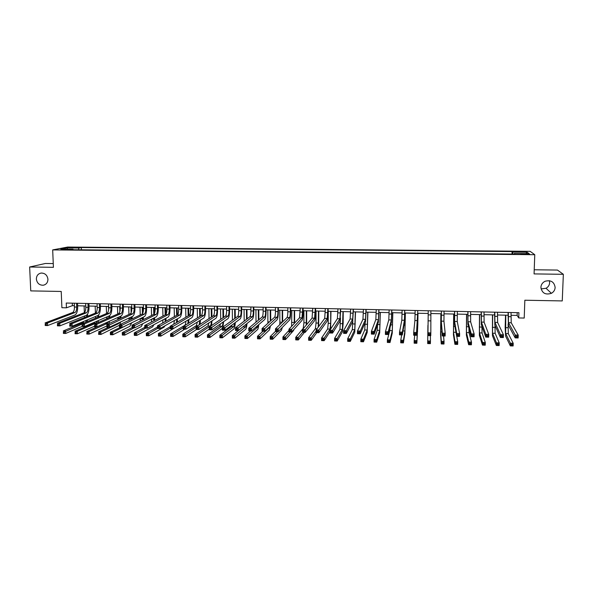 <?xml version="1.0" encoding="UTF-8"?>
<svg xmlns="http://www.w3.org/2000/svg" width="593" height="593" viewBox="0 0 593 593"><rect width="100%" height="100%" fill="white"/><g stroke="black" fill="none" stroke-linecap="round" stroke-linejoin="round"><path stroke-width="0.89" d="M47.929 279.251C47.825 282.594 46.239 284.588 43.185 285.24C39.294 285.233 37.018 283.172 36.366 279.066C36.477 275.678 38.085 273.677 41.206 273.054C45.053 273.121 47.299 275.189 47.929 279.251M549.377 280.697L549.637 282.72C549.452 285.159 548.258 287.012 546.049 288.28L541.053 288.917M555.144 287.516C554.952 290.066 553.699 292.001 551.394 293.32C545.419 295.144 541.92 293.135 540.905 287.286C541.12 284.544 542.521 282.535 545.108 281.252C550.919 279.8 554.27 281.89 555.144 287.516M61.027 249.786L65.415 249.386L61.027 249.786M53.251 263.574L45.439 263.477L29.65 266.998L30.747 290.889L61.227 291.459L61.894 307.708L66.431 307.811L72.39 305.677L74.392 305.721M530.142 251.336L67.676 247.044L52.681 249.912L534.767 254.701L530.142 251.336M534.767 254.701L534.071 273.907L563.35 274.307L557.457 270.067L534.219 269.771M563.35 274.307L562.253 300.925L524.842 300.221L524.219 318.056L518.742 317.937L518.919 312.704L66.246 303.038L66.431 307.811M526.05 253.804L520.758 254.1L526.792 254.382L529.675 254.056L526.05 253.804L526.028 254.375M512.789 254.041L512.678 252.114L512.078 251.58L81.323 247.548L81.404 249.794M512.678 252.114L527.147 252.247L528.993 253.648L514.242 253.5L514.161 254.056M73.28 249.72L73.028 249.208L70.619 249.69L514.872 254.063L514.242 253.5M73.028 249.208L60.797 249.09L66.979 247.896L79.017 248.007L81.323 247.548M29.65 266.998L53.414 267.324L52.681 249.912M510.944 315.283L517.126 315.417L518.742 317.937M77.653 305.788L85.755 305.966M88.994 306.04L97.178 306.218M100.395 306.292L108.652 306.47M111.855 306.537L120.186 306.722M123.366 306.789L131.772 306.974M134.937 307.048L143.424 307.233M146.567 307.3L155.129 307.485M158.249 307.552L166.892 307.745M169.991 307.811L178.708 308.004M181.792 308.071L190.59 308.264M193.652 308.33L202.532 308.523M205.571 308.59L214.533 308.79M217.549 308.857L226.593 309.049M229.595 309.116L238.72 309.316M241.692 309.383L250.898 309.583M253.856 309.65L263.144 309.85M266.079 309.917L275.456 310.124M278.362 310.183L287.827 310.391M290.711 310.458L300.258 310.665M303.119 310.725L312.756 310.94M315.595 310.999L325.32 311.214M328.137 311.273L337.943 311.488M340.738 311.555L350.641 311.77M353.406 311.829L363.398 312.051M366.14 312.111L376.221 312.326M378.934 312.385L389.112 312.615M391.803 312.674L402.069 312.896M404.737 312.956L415.1 313.178M417.739 313.237L428.19 313.467M430.822 313.527L441.311 313.756M444.001 313.816L454.505 314.045M457.247 314.105L467.766 314.334M470.56 314.394L481.101 314.624M483.955 314.69L494.503 314.92M497.416 314.987L507.979 315.217M517.222 312.667L517.126 315.417M72.294 303.164L72.39 305.677M512.078 251.58L511.996 254.034M79.017 248.007L78.424 249.772M525.932 253.619L527.147 252.247M66.979 247.896L67.632 249.156M508.32 312.481L508.498 322.703L515.258 335.052L518.223 335.127L518.126 337.951L515.161 337.869L508.416 325.312L508.068 312.474M511.033 312.533L511.225 322.77L518.223 335.127L517.459 336.224L516.266 336.194L516.229 337.321L517.415 337.358L517.459 336.224M516.229 337.321L515.161 337.869L515.258 335.052L516.266 336.194M517.415 337.358L518.126 337.951M505.777 315.165L505.666 333.562L510.41 343.206L513.212 343.288L513.123 345.956L510.321 345.875L505.592 336.075L505.154 327.203L505.54 315.165M508.127 323.948L508.305 333.629L513.212 343.288L512.478 344.333L511.359 344.303L511.322 345.371L512.441 345.4L512.478 344.333M511.322 345.371L510.321 345.875L510.41 343.206L511.359 344.303M512.441 345.4L513.123 345.956M494.799 312.192L494.91 322.384L500.499 334.674L503.442 334.748L503.353 337.558L500.41 337.484L494.836 324.986L494.584 312.185M497.497 312.244L497.623 322.451L503.442 334.748L502.664 335.838L501.478 335.808L501.448 336.935L502.627 336.965L502.664 335.838M501.448 336.935L500.41 337.484L500.499 334.674L501.478 335.808M502.627 336.965L503.353 337.558M481.346 311.903L481.397 322.073L485.823 334.296L488.751 334.37L488.669 337.172L485.741 337.098L481.331 324.66L481.175 311.896M484.029 311.962L484.096 322.132L488.751 334.37L487.95 335.46L486.779 335.43L486.742 336.55L487.92 336.579L487.95 335.46M486.742 336.55L485.741 337.098L485.823 334.296L486.779 335.43M487.92 336.579L488.669 337.172M467.966 311.614L467.959 321.754L471.235 333.918L474.148 333.992L474.074 336.787L471.161 336.713L467.892 324.341L467.84 311.614M470.634 311.673L470.642 321.821L474.148 333.992L473.325 335.075L472.161 335.045L472.132 336.164L473.296 336.201L473.325 335.075M472.132 336.164L471.161 336.713L471.235 333.918L472.161 335.045M473.296 336.201L474.074 336.787M492.672 314.883L492.524 333.229L496.437 342.828L499.224 342.902L499.143 345.563L496.356 345.482L492.449 335.734L492.472 314.876M494.977 325.298L495.148 333.296L499.224 342.902L498.476 343.947L497.357 343.918L497.327 344.985L498.446 345.015L498.476 343.947M497.327 344.985L496.356 345.482L496.437 342.828L497.357 343.918M498.446 345.015L499.143 345.563M479.633 314.594L479.448 332.895L482.546 342.443L485.319 342.517L485.237 345.178L482.472 345.096L479.381 335.393L479.478 314.594M481.909 326.298L482.057 332.962L485.319 342.517L484.548 343.562L483.443 343.532L483.414 344.592L484.518 344.629L484.548 343.562M483.414 344.592L482.472 345.096L482.546 342.443L483.443 343.532M484.518 344.629L485.237 345.178M466.661 314.312L466.439 332.562L468.729 342.065L471.487 342.139L471.413 344.785L468.655 344.711L466.372 335.06L466.543 314.305M468.907 328.174L469.033 332.629L471.487 342.139L470.701 343.177L469.597 343.147L469.567 344.207L470.672 344.244L470.701 343.177M469.567 344.207L468.655 344.711L468.729 342.065L469.597 343.147M470.672 344.244L471.413 344.785M454.653 311.332L454.586 321.443L456.729 333.54L459.627 333.622L459.553 336.409L456.662 336.335L454.527 324.023L454.572 311.332M457.314 311.392L457.255 321.51L459.627 333.622L458.782 334.697L457.626 334.667L457.596 335.786L458.76 335.816L458.782 334.697M457.596 335.786L456.662 336.335L456.729 333.54L457.626 334.667M458.76 335.816L459.553 336.409M453.756 314.031L453.497 332.228L454.987 341.687L457.729 341.761L457.663 344.407L454.92 344.325L453.437 334.719L453.675 314.023M456.78 336.335L457.729 341.761L456.929 342.798L455.832 342.769L455.802 343.829L456.906 343.858L456.929 342.798M455.802 343.829L454.92 344.325L454.987 341.687L455.832 342.769M456.906 343.858L457.663 344.407M441.414 311.051L441.288 321.132L442.304 333.17L445.187 333.244L445.121 336.031L442.245 335.949L441.236 323.704L441.37 311.051M444.053 311.103L443.942 321.198L445.187 333.244L444.327 334.326L443.179 334.296L443.149 335.408L444.305 335.438L444.327 334.326M443.149 335.408L442.245 335.949L442.304 333.17L443.179 334.296M444.305 335.438L445.121 336.031M440.918 313.749L440.621 331.902L441.318 341.316L444.046 341.39L443.987 344.022L441.259 343.947L440.562 334.385L440.881 313.749M443.557 335.986L444.046 341.39L443.23 342.42L442.141 342.391L442.119 343.443L443.208 343.473L443.23 342.42M442.119 343.443L441.259 343.947L441.318 341.316L442.141 342.391M443.208 343.473L443.987 344.022M428.242 310.769L427.968 332.799L430.829 332.873L430.77 335.653L427.916 335.571L428.242 310.769M430.874 310.821L430.829 332.873L429.955 333.948L428.806 333.918L428.783 335.03L429.932 335.06L429.955 333.948M428.783 335.03L427.916 335.571L427.968 332.799L428.806 333.918M429.932 335.06L430.77 335.653M427.916 325.327L427.723 340.945L430.436 341.019L430.385 343.644L427.672 343.569L427.916 325.327M430.392 335.638L430.436 341.019L429.606 342.042L428.524 342.013L428.502 343.065L429.584 343.095L429.606 342.042M428.502 343.065L427.672 343.569L427.723 340.945L428.524 342.013M429.584 343.095L430.385 343.644M415.144 310.487L414.9 320.516L413.706 332.436L416.553 332.51L416.508 335.275L417.783 310.547L416.553 332.51L415.663 333.577L414.522 333.548L414.507 334.66L415.641 334.689L415.663 333.577M415.641 334.689L416.508 335.275L413.662 335.201L413.706 332.436L414.522 333.548M413.662 335.201L414.507 334.66M417.791 325.083L417.998 313.245L416.857 343.265L417.791 325.083M414.7 335.23L414.203 340.575L416.901 340.649L416.056 341.672L414.974 341.642L414.959 342.687L416.041 342.717L416.056 341.672M416.041 342.717L416.857 343.265L414.159 343.191L414.203 340.575L414.974 341.642M414.159 343.191L414.959 342.687M402.113 310.213L401.809 320.213L399.534 332.073L402.358 332.139L402.321 334.904L404.389 322.822L404.774 310.265M404.715 310.265L404.426 320.272L402.358 332.139L401.454 333.207L400.319 333.177L400.305 334.282L401.439 334.311L401.454 333.207M401.439 334.311L402.321 334.904L399.489 334.83L399.534 332.073L400.319 333.177M399.489 334.83L400.305 334.282M401.691 334.882L400.757 340.204L403.44 340.278L403.403 342.887L404.878 333.459L405.382 312.971M405.315 312.963L404.915 330.99L403.44 340.278L402.58 341.301L401.505 341.271L401.491 342.317L402.565 342.346L402.58 341.301M402.565 342.346L403.403 342.887L400.72 342.813L400.757 340.204L401.505 341.271M400.72 342.813L401.491 342.317M389.149 309.931L388.793 319.909L385.435 331.709L388.245 331.776L388.215 334.526L391.358 322.51L391.84 309.991M391.736 309.991L391.387 319.968L388.245 331.776L387.325 332.843L386.199 332.814L386.184 333.911L387.311 333.941L387.325 332.843M387.311 333.941L388.215 334.526L385.398 334.452L385.435 331.709L386.199 332.814M385.398 334.452L386.184 333.911M389.979 327.773L389.764 330.605L387.385 339.833L390.053 339.908L390.016 342.517L392.255 333.125L392.825 312.696M392.722 312.689L392.284 330.664L390.053 339.908L389.178 340.931L388.111 340.901L388.096 341.946L389.164 341.976L389.178 340.931M389.164 341.976L390.016 342.517L387.348 342.443L387.385 339.833L388.111 340.901M387.348 342.443L388.096 341.946M376.251 309.657L375.836 319.605L371.418 331.346L374.213 331.42L374.19 334.163L378.393 322.207L378.964 309.716M378.823 309.709L378.423 319.664L374.213 331.42L373.271 332.48L372.152 332.451L372.145 333.548L373.264 333.577L373.271 332.48M373.264 333.577L374.19 334.163L371.388 334.089L371.418 331.346L372.152 332.451M371.388 334.089L372.145 333.548M377.563 324.564L377.215 330.286L374.079 339.47L376.733 339.544L376.711 342.146L379.69 332.799L380.328 312.422M380.195 312.415L379.72 330.345L376.733 339.544L375.843 340.56L374.783 340.53L374.769 341.575L375.836 341.605L375.843 340.56M375.836 341.605L376.711 342.146L374.057 342.072L374.079 339.47L374.783 340.53M374.057 342.072L374.769 341.575M363.42 309.383L362.953 319.301L357.483 330.983L360.262 331.057L360.24 333.792L365.503 321.895L366.163 309.442M365.977 309.435L365.525 319.36L360.262 331.057L359.306 332.117L358.187 332.087L358.179 333.177L359.299 333.207L359.306 332.117M359.299 333.207L360.24 333.792L357.46 333.718L357.483 330.983L358.187 332.087M357.46 333.718L358.179 333.177M365.147 322.688L364.725 329.967L360.848 339.107L363.494 339.181L363.472 341.776L367.193 332.473L367.905 312.148M367.727 312.14L367.215 330.027L363.494 339.181L362.59 340.197L361.53 340.167L361.522 341.205L362.575 341.234L362.59 340.197M362.575 341.234L363.472 341.776L360.826 341.701L360.848 339.107L361.53 340.167M360.826 341.701L361.522 341.205M350.656 309.109L350.129 319.004L343.621 330.627L346.386 330.701L346.371 333.429L352.672 321.591L353.421 309.168M353.206 309.168L352.694 319.064L346.386 330.701L345.415 331.754L344.303 331.724L344.296 332.814L345.408 332.843L345.415 331.754M345.408 332.843L346.371 333.429L343.606 333.355L343.621 330.627L344.303 331.724M343.606 333.355L344.296 332.814M352.791 321.265L352.301 329.649L347.691 338.751L350.315 338.818L350.3 341.405L354.762 332.154L355.533 311.874M355.326 311.874L354.777 329.708L350.315 338.818L349.396 339.833L348.343 339.804L348.336 340.834L349.388 340.864L349.396 339.833M349.388 340.864L350.3 341.405L347.676 341.331L347.691 338.751L348.343 339.804M347.676 341.331L348.336 340.834M337.958 308.842L337.38 318.708L329.841 330.271L332.591 330.345L332.577 333.066L339.915 321.287L340.745 308.901M340.493 308.894L339.922 318.767L332.591 330.345L331.598 331.391L330.501 331.368L330.494 332.458L331.598 332.48L331.598 331.391M331.598 332.48L332.577 333.066L329.834 332.992L329.841 330.271L330.501 331.368M329.834 332.992L330.494 332.458M340.493 318.026L339.937 329.33L334.6 338.388L337.209 338.462L337.202 341.042L342.391 331.828L343.169 323.267L343.228 311.607M342.984 311.599L342.406 329.397L337.209 338.462L336.275 339.47L335.23 339.441L335.23 340.471L336.275 340.501L336.275 339.47M336.275 340.501L337.202 341.042L334.585 340.968L334.6 338.388L335.23 339.441M334.585 340.968L335.23 340.471M325.327 308.568L324.697 318.411L316.136 329.923L318.871 329.99L318.864 332.703L327.217 320.983C327.766 319.76 328.062 316.855 328.129 312.252L328.137 308.627M327.847 308.627L327.225 318.471L318.871 329.99L317.863 331.035L316.766 331.005L316.766 332.095L317.863 332.124L317.863 331.035M317.863 332.124L318.864 332.703L316.136 332.629L316.136 329.923L316.766 331.005M316.136 332.629L316.766 332.095M330.62 329.078L330.983 311.34M330.709 311.332L330.664 323.385L330.093 329.078L324.178 338.106L324.171 340.678L329.834 331.895M328.255 311.281L328.226 323.326L327.632 329.019L321.576 338.032L324.178 338.106L323.229 339.107L322.192 339.077L322.184 340.108L323.229 340.137L323.229 339.107M323.229 340.137L324.171 340.678L321.576 340.604L321.576 338.032L322.192 339.077M321.576 340.604L322.184 340.108M312.756 308.301L312.074 318.115L302.504 329.567L305.225 329.641L305.232 332.347L314.594 320.68C315.202 319.464 315.535 316.566 315.595 311.977L315.595 308.36M315.268 308.353L314.594 318.174L305.225 329.641L304.209 330.679L303.119 330.657L303.119 331.739L304.209 331.769L304.209 330.679M304.209 331.769L305.232 332.347L302.512 332.273L302.504 329.567L303.119 330.657M303.905 310.747L303.92 322.733L303.216 328.396L295.744 337.328L298.316 337.395L303.119 331.739M318.649 326.535L318.797 311.073M318.485 311.066L318.248 327.084M316.054 311.014L316.039 323.029L315.394 328.707L308.627 337.676L311.214 337.751L311.214 340.315L316.781 332.651M316.136 331.079L311.214 337.751L310.25 338.751L309.212 338.722L309.212 339.745L310.25 339.774L310.25 338.751M310.25 339.774L311.214 340.315L308.627 340.241L308.627 337.676L309.212 338.722M308.627 340.241L309.212 339.745M300.251 308.034L299.517 317.818L288.954 329.219L291.66 329.293L291.667 331.991L302.03 320.376C302.697 319.175 303.06 316.277 303.119 311.696L303.119 308.093M302.749 308.086L302.022 317.878L290.622 330.331L289.54 330.301L289.547 331.383L290.629 331.413L290.622 330.331M290.629 331.413L291.667 331.991L288.961 331.917L288.954 329.219L289.54 330.301M288.961 331.917L289.547 331.383M306.64 324.623L306.677 310.806M306.329 310.799L306.27 325.068M297.338 339.418L297.338 338.395L296.307 338.366L296.307 339.389L298.316 339.952L304.476 332.325M297.338 338.395L298.316 337.395L298.316 339.952L295.751 339.885L295.744 337.328L296.307 338.366M295.751 339.885L296.307 339.389M287.813 307.767L287.827 311.755C287.79 314.809 287.523 316.736 287.027 317.529L275.478 328.87L278.169 328.945L278.184 331.635L289.525 320.079C290.259 318.878 290.659 315.995 290.711 311.421L290.703 307.834M290.296 307.819L290.311 311.814C290.274 314.868 290.007 316.795 289.517 317.589L277.116 329.975L276.041 329.953L276.041 331.027L277.124 331.057L277.116 329.975M277.124 331.057L278.184 331.635L275.493 331.561L275.478 328.87L276.041 329.953M275.493 331.561L276.041 331.027M294.639 323.089L294.61 310.539M294.232 310.532L294.254 323.504M291.823 310.48L291.6 326.365M288.961 330.412L282.928 336.972L285.485 337.046L285.492 339.596L293.528 330.56L293.995 329.374M290.088 331.947L284.492 338.04L283.469 338.01L283.476 339.033L284.499 339.063L284.492 338.04M284.499 339.063L285.492 339.596L282.943 339.522L282.928 336.972L283.469 338.01M282.943 339.522L283.476 339.033M275.441 307.508L275.463 311.481C275.426 314.527 275.137 316.447 274.596 317.24L262.076 328.529L264.752 328.596L264.774 331.279L277.094 319.783C277.887 318.582 278.317 315.706 278.369 311.155L278.347 307.567M277.909 307.559L277.932 311.54C277.895 314.586 277.613 316.506 277.079 317.299L263.685 329.626L262.61 329.604L262.617 330.679L263.692 330.701L263.685 329.626M263.692 330.701L264.774 331.279L262.099 331.213L262.076 328.529L262.61 329.604M262.099 331.213L262.617 330.679M282.661 321.814L282.609 310.28M282.194 310.272L282.253 322.214L279.859 322.147L279.755 324.667M279.792 310.221L279.859 322.147M275.493 331.317L270.178 336.624L272.721 336.698L272.736 339.24L281.46 330.242L282.298 327.44M277.724 331.62L271.72 337.684L270.697 337.654L270.704 338.677L271.727 338.707L271.72 337.684M271.727 338.707L272.736 339.24L270.193 339.166L270.178 336.624L270.697 337.654M270.193 339.166L270.704 338.677M263.122 307.241L263.159 311.206C263.122 314.246 262.818 316.158 262.232 316.951L248.749 328.181L251.41 328.255L251.432 330.931L264.723 319.486C265.582 318.293 266.035 315.424 266.087 310.88L266.057 307.3M265.582 307.293L265.612 311.266C265.582 314.305 265.279 316.217 264.7 317.01L250.328 329.278L249.26 329.256L249.268 330.323L250.335 330.353L250.328 329.278M250.335 330.353L251.432 330.931L248.778 330.857L248.749 328.181L249.26 329.256M248.778 330.857L249.268 330.323M270.734 320.717L270.667 310.02M270.215 310.006L270.289 321.117M267.828 309.954L267.888 323.289M269.867 326.528L269.437 327.529L260.031 336.35L260.053 338.885L269.452 329.93L270.519 325.913M262.966 331.235L257.495 336.275L260.031 336.35L259.015 337.335L257.999 337.306L258.007 338.321L259.022 338.351L259.015 337.335M259.022 338.351L260.053 338.885L257.518 338.818L257.495 336.275L257.999 337.306M257.518 338.818L258.007 338.321M250.876 306.981L250.913 310.94C250.883 313.971 250.557 315.876 249.935 316.662L235.495 327.84L238.141 327.907L238.171 330.583L252.41 319.197C253.33 318.004 253.819 315.142 253.863 310.613L253.826 307.041M253.322 307.033L253.359 310.991C253.322 314.023 253.003 315.936 252.388 316.721L237.044 328.937L235.984 328.907L235.992 329.975L237.052 330.004L237.044 328.937M237.052 330.004L238.171 330.583L235.525 330.509L235.495 327.84L235.984 328.907M235.525 330.509L235.992 329.975M258.867 319.753L258.778 309.754M258.296 309.746L258.392 320.153M255.924 309.694L256.028 322.118M258.17 325.127L257.488 327.225L247.4 336.001L247.429 338.536L257.51 329.619C258.081 329.004 258.489 327.336 258.748 324.63M250.735 330.909L244.879 335.934L247.4 336.001L246.369 336.987L245.361 336.957L245.376 337.973L246.384 338.003L246.369 336.987M246.384 338.003L247.429 338.536L244.909 338.462L244.879 335.934L245.361 336.957M244.909 338.462L245.376 337.973M238.682 306.722L238.734 310.665C238.705 313.69 238.356 315.595 237.697 316.373L222.308 327.499L224.94 327.573L224.977 330.234L240.165 318.901C241.143 317.715 241.662 314.861 241.699 310.339L241.662 306.781M241.121 306.774L241.166 310.725C241.136 313.749 240.795 315.654 240.135 316.432L223.828 328.596L222.775 328.566L222.79 329.634L223.843 329.656L223.828 328.596M223.843 329.656L224.977 330.234L222.353 330.16L222.308 327.499L222.775 328.566M222.353 330.16L222.79 329.634M247.051 318.893L246.955 309.502M246.436 309.487L246.54 319.286M244.071 309.435L244.205 321.095M246.436 323.971L245.591 326.921L234.835 335.653L234.872 338.18L245.621 329.315C246.303 328.581 246.762 326.647 246.999 323.519M243.59 326.246L232.33 335.586L234.835 335.653L233.798 336.639L232.79 336.609L232.804 337.625L233.805 337.647L233.798 336.639M233.805 337.647L234.872 338.18L232.367 338.114L232.33 335.586L232.79 336.609M232.367 338.114L232.804 337.625M226.556 306.462L226.615 310.398C226.585 313.415 226.222 315.313 225.518 316.091L209.203 327.166L211.82 327.232L211.857 329.886L227.979 318.611C229.024 317.433 229.565 314.586 229.602 310.072L229.558 306.522M228.98 306.514L229.031 310.45C229.002 313.467 228.646 315.365 227.949 316.151L210.693 328.248L209.64 328.226L209.663 329.285L210.708 329.315L210.693 328.248M210.708 329.315L211.857 329.886L209.247 329.819L209.203 327.166L209.64 328.226M209.247 329.819L209.663 329.285M235.295 318.115L235.184 309.242M234.635 309.227L234.754 318.5M232.286 309.175L232.426 320.183M234.724 322.963L233.761 326.624L222.338 335.312L222.375 337.832L233.79 329.004C234.583 328.166 235.087 326.017 235.295 322.54M232.093 324.927L231.403 326.558L219.847 335.245L222.338 335.312L221.285 336.29L220.285 336.268L220.299 337.276L221.3 337.298L221.285 336.29M221.3 337.298L222.375 337.832L219.884 337.765L219.847 335.245L220.285 336.268M219.884 337.765L220.299 337.276M214.496 306.203L214.555 310.132C214.533 313.141 214.147 315.031 213.398 315.81L196.164 326.832L198.766 326.899L198.811 329.545L215.859 318.322C216.956 317.144 217.527 314.305 217.564 309.805L217.512 306.27M216.897 306.255L216.964 310.183C216.934 313.193 216.556 315.091 215.822 315.861L197.625 327.914L196.579 327.885L196.602 328.945L197.647 328.974L197.625 327.914M197.647 328.974L198.811 329.545L196.209 329.478L196.164 326.832L196.579 327.885M196.209 329.478L196.602 328.945M223.591 317.396L223.472 308.983M222.894 308.968L223.02 317.781M220.552 308.923L220.707 319.353M223.042 322.066C222.894 324.364 222.538 325.779 221.982 326.32L209.907 334.971L209.952 337.484L222.323 328.366M220.522 323.83L219.64 326.261L207.431 334.904L209.907 334.971L208.84 335.949L207.846 335.92L207.861 336.928L208.855 336.957L208.84 335.949M208.855 336.957L209.952 337.484L207.468 337.417L207.431 334.904L207.846 335.92M222.879 327.091L223.628 321.658M207.468 337.417L207.861 336.928M202.487 305.944L202.554 309.865C202.532 312.867 202.131 314.75 201.346 315.528L183.193 326.491L185.779 326.558L185.839 329.204L203.799 318.033C204.956 316.862 205.556 314.031 205.586 309.546L205.526 306.01M204.881 305.995L204.948 309.917C204.926 312.919 204.526 314.809 203.755 315.58L184.631 327.573L183.593 327.544L183.615 328.604L184.653 328.633L184.631 327.573M184.653 328.633L185.839 329.204L183.252 329.13L183.193 326.491L183.593 327.544M183.252 329.13L183.615 328.604M211.946 316.736L211.812 308.731M211.204 308.716L211.345 317.122M208.877 308.664L209.04 318.597M211.397 321.258C211.286 323.808 210.908 325.394 210.27 326.024L197.543 334.637L197.588 337.143L209.233 329.13M208.951 322.866L207.928 325.965L195.075 334.563L197.543 334.637L196.461 335.608L195.468 335.579L195.49 336.587L196.476 336.609L196.461 335.608M196.476 336.609L197.588 337.143L195.119 337.069L195.075 334.563L195.468 335.579M211.523 325.587L212.005 320.857M195.119 337.069L195.49 336.587M190.538 305.691L190.62 309.598C190.598 312.593 190.175 314.475 189.352 315.246L170.295 326.165L172.867 326.232L172.934 328.863L191.798 317.744C193.014 316.58 193.637 313.756 193.674 309.279L193.6 305.758M192.925 305.743L192.999 309.657C192.977 312.652 192.562 314.535 191.747 315.298L171.703 327.24L170.673 327.21L170.695 328.263L171.725 328.292L171.703 327.24M171.725 328.292L172.934 328.863L170.361 328.796L170.295 326.165L170.673 327.21M170.361 328.796L170.695 328.263M200.352 316.128L200.212 308.471M199.574 308.464L199.722 316.506M197.254 308.412L197.432 317.892M199.797 320.524L199.144 324.92M197.41 321.999L196.283 325.661L182.785 334.23L185.238 334.296L185.29 336.794L196.513 329.486M196.172 327.284L184.141 335.267L183.163 335.238L183.178 336.238L184.164 336.268L184.141 335.267M184.164 336.268L185.29 336.794L182.837 336.728L182.785 334.23L183.163 335.238M200.115 324.297L200.427 320.131M182.837 336.728L183.178 336.238M178.656 305.439L178.738 309.338C178.723 312.326 178.278 314.201 177.418 314.965L157.471 325.831L160.028 325.898L160.095 328.522L179.857 317.463C181.132 316.299 181.784 313.482 181.814 309.02L181.74 305.506M181.028 305.484L181.11 309.39C181.095 312.378 180.657 314.253 179.805 315.024L158.85 326.906L157.82 326.876L157.849 327.929L158.872 327.959L158.85 326.906M158.872 327.959L160.095 328.522L157.538 328.455L157.471 325.831L157.82 326.876M157.538 328.455L157.849 327.929M188.707 323.163L188.9 319.457M188.819 315.55L188.67 308.219M188.003 308.204L188.159 315.928M188.24 319.842L187.87 323.667M185.691 308.16L185.883 317.233M185.905 321.213C185.735 323.459 185.327 324.845 184.69 325.372L170.554 333.896L172.993 333.963L173.052 336.453L184.808 329.174M183.222 327.729L171.888 334.926L170.91 334.904L170.932 335.897L171.911 335.927L171.888 334.926M171.911 335.927L173.052 336.453L170.614 336.387L170.554 333.896L170.91 334.904M170.614 336.387L170.932 335.897M166.826 305.187L166.922 309.072C166.9 312.051 166.448 313.927 165.543 314.69L144.714 325.505L147.257 325.564L147.331 328.188L167.975 317.173C169.309 316.017 169.983 313.215 170.013 308.76L169.932 305.247M169.19 305.232L169.279 309.131C169.264 312.111 168.805 313.979 167.915 314.742L146.063 326.573L145.04 326.543L145.07 327.595L146.093 327.618L146.063 326.573M146.093 327.618L147.331 328.188L144.781 328.122L144.714 325.505L145.04 326.543M144.781 328.122L145.07 327.595M177.322 322.132L177.426 318.819M177.337 315.009L177.188 307.967M176.484 307.952L176.647 315.387M176.736 319.212L176.529 322.592M174.186 307.908L174.386 316.618M174.446 320.487L173.793 324.156M170.31 326.706L158.39 333.562L160.814 333.629L160.881 336.112L175.921 327.099M170.339 328.099L159.702 334.593L158.724 334.563L158.754 335.564L159.725 335.586L159.702 334.593M159.725 335.586L160.881 336.112L158.45 336.046L158.39 333.562L158.724 334.563M158.45 336.046L158.754 335.564M155.062 304.935L155.158 308.812C155.144 311.785 154.669 313.653 153.735 314.416L132.024 325.172L134.552 325.238L134.633 327.855L156.152 316.892C157.545 315.743 158.249 312.941 158.272 308.501L158.183 305.002M157.412 304.98L157.508 308.864C157.493 311.836 157.019 313.704 156.092 314.468L133.343 326.239L132.335 326.217L132.365 327.262L133.381 327.284L133.343 326.239M133.381 327.284L134.633 327.855L132.098 327.788L132.024 325.172L132.335 326.217M132.098 327.788L132.365 327.262M165.966 321.206L166.003 318.226M165.914 314.349L165.751 307.723M165.024 307.7L165.195 314.876M165.284 318.611L165.188 321.628M162.734 307.656L162.942 316.039M163.023 319.82L162.63 323.022M157.501 327.069L146.286 333.229L148.702 333.296L148.769 335.779L164.024 327.188L165.039 325.757M157.538 328.403L147.568 334.259L146.604 334.23L146.634 335.223L147.598 335.253L147.568 334.259M147.598 335.253L148.769 335.779L146.352 335.712L146.286 333.229L146.604 334.23M146.352 335.712L146.634 335.223M143.35 304.683L143.462 308.553C143.447 311.518 142.95 313.378 141.979 314.142L119.401 324.853L121.921 324.912L122.002 327.521L144.388 316.61C145.834 315.461 146.567 312.674 146.59 308.241L146.493 304.75M145.693 304.735L145.796 308.605C145.782 311.57 145.292 313.438 144.321 314.194L120.698 325.913L119.69 325.883L119.719 326.928L120.735 326.958L120.698 325.913M120.735 326.958L122.002 327.521L119.482 327.455L119.401 324.853L119.69 325.883M119.482 327.455L119.719 326.928M154.647 320.346L154.64 317.663M154.528 313.297L154.38 307.471M153.617 307.456L153.795 314.379M153.891 318.048L153.861 320.754M151.341 307.404L151.556 315.491M151.652 319.19L151.408 322.029M144.766 327.373L134.248 332.903L136.649 332.969L136.716 335.438L152.586 326.891L153.943 324.66M145.737 328.144L135.508 333.926L134.544 333.896L134.574 334.889L135.538 334.919L135.508 333.926M135.538 334.919L136.716 335.438L134.314 335.371L134.248 332.903L134.544 333.896M134.314 335.371L134.574 334.889M131.698 304.431L131.816 308.293C131.802 311.251 131.29 313.111 130.282 313.867L106.844 324.527L109.349 324.593L109.438 327.188L132.684 316.336C134.188 315.187 134.945 312.407 134.967 307.982L134.863 304.498M134.025 304.483L134.137 308.345C134.122 311.303 133.618 313.163 132.617 313.919L108.119 325.587L107.118 325.557L107.148 326.602L108.156 326.624L108.119 325.587M108.156 326.624L109.438 327.188L106.933 327.121L106.844 324.527L107.118 325.557M106.933 327.121L107.148 326.602M143.365 319.553L143.328 317.129M143.18 311.77L143.054 307.226M142.261 307.204L142.446 313.704M142.55 317.507L142.572 319.946M140 307.159L140.222 314.972M140.319 318.597L140.185 321.124M132.091 327.618L122.262 332.569L124.656 332.636L124.73 335.104L141.208 326.595L142.817 323.682M134.1 327.84L123.5 333.592L122.543 333.57L122.573 334.556L123.529 334.585L123.5 333.592M123.529 334.585L124.73 335.104L122.343 335.038L122.262 332.569L122.543 333.57M122.343 335.038L122.573 334.556M120.105 304.187L120.231 308.041C120.216 310.991 119.69 312.837 118.637 313.593L94.361 324.208L96.852 324.267L96.941 326.862L121.039 316.054C122.595 314.913 123.381 312.14 123.396 307.73L123.292 304.253M122.417 304.239L122.543 308.093C122.529 311.043 122.002 312.896 120.965 313.645L96.852 324.267L95.606 325.26L94.606 325.231L94.643 326.269L95.643 326.298L95.606 325.26M95.643 326.298L96.941 326.862L94.45 326.795L94.606 325.231M94.45 326.795L94.643 326.269M132.128 318.812L132.069 316.618M130.964 306.959L131.135 312.756M131.261 316.996L131.312 319.197M128.711 306.907L128.94 314.475M129.044 318.033L128.992 320.302M130.341 323.459L112.722 332.31L112.803 334.771L129.889 326.298L131.705 322.792M120.201 327.477L110.35 332.243L112.722 332.31L111.558 333.266L110.609 333.236L110.639 334.222L111.588 334.252L111.558 333.266M111.588 334.252L112.803 334.771L110.431 334.704L110.35 332.243L110.609 333.236M110.431 334.704L110.639 334.222M108.571 303.942L108.697 307.782C108.689 310.725 108.141 312.57 107.059 313.319L81.938 323.882L84.421 323.948L84.517 326.535L109.453 315.78C111.061 314.638 111.869 311.874 111.884 307.471L111.773 304.009M110.869 303.987L111.002 307.834C110.987 310.776 110.446 312.622 109.371 313.378L84.421 323.948L83.161 324.934L82.168 324.912L82.205 325.942L83.198 325.972L83.161 324.934M83.198 325.972L84.517 326.535L82.034 326.469L82.168 324.912M82.034 326.469L82.205 325.942M120.928 318.122L120.868 316.136M119.719 306.714L119.875 311.481M120.031 316.506L120.09 318.5M117.481 306.663L117.71 314.001M117.822 317.5L117.822 319.531M119.43 322.525L118.548 323.682L100.854 331.984L100.943 334.445L119.415 325.268M108.682 327.173L98.49 331.917L100.854 331.984L99.676 332.932L98.727 332.91L98.764 333.896L99.713 333.918L99.676 332.932M99.713 333.918L100.943 334.445L98.571 334.378L98.727 332.91M119.756 324.682L120.609 321.969M98.571 334.378L98.764 333.896M97.089 303.698L97.222 307.53C97.215 310.465 96.652 312.303 95.532 313.052L69.589 323.563L72.049 323.63L72.153 326.209L97.919 315.506C99.58 314.372 100.417 311.607 100.432 307.218L100.313 303.764M99.379 303.742L99.513 307.582C99.505 310.517 98.949 312.355 97.838 313.104L72.049 323.63L70.782 324.616L69.789 324.586L69.833 325.624L70.819 325.646L70.782 324.616M70.819 325.646L72.153 326.209L69.685 326.143L69.789 324.586M69.685 326.143L69.833 325.624M109.779 317.47L109.712 315.632M108.534 306.47L108.638 309.546M108.853 316.039L108.912 317.848M106.303 306.418L106.54 313.541M106.658 316.981L106.688 318.819M108.445 321.702L107.333 323.393L89.046 331.665L89.135 334.111L106.896 325.95M105.495 323.022L86.689 331.598L89.046 331.665L87.853 332.606L86.912 332.584L86.949 333.562L87.89 333.592L87.853 332.606M87.89 333.592L89.135 334.111L86.778 334.044L86.912 332.584M108.942 323.57L109.549 321.206M86.778 334.044L86.949 333.562M85.666 303.453L85.807 307.278C85.8 310.206 85.222 312.037 84.065 312.785L57.299 323.252L59.752 323.311L59.856 325.883L86.445 315.231C88.157 314.097 89.024 311.347 89.032 306.966L88.906 303.52M87.942 303.497L88.083 307.33C88.075 310.258 87.505 312.096 86.356 312.837L59.752 323.311L58.462 324.297L57.484 324.267L57.528 325.298L58.507 325.327L58.462 324.297M58.507 325.327L59.856 325.883L57.402 325.824L57.484 324.267M57.402 325.824L57.528 325.298M98.675 316.847L98.608 314.979M97.726 315.587L97.786 317.225M95.177 306.173L95.421 313.097M95.54 316.492L95.592 318.144M97.46 320.946L96.162 323.111L77.29 331.339L77.386 333.785L94.435 326.232M94.791 322.103L93.939 323.052L74.948 331.272L77.29 331.339L76.089 332.28L75.155 332.258L75.192 333.236L76.134 333.266L76.089 332.28M76.134 333.266L77.386 333.785L75.044 333.718L75.155 332.258M98.075 322.585L98.527 320.494M75.044 333.718L75.192 333.236M74.295 303.208L74.444 307.026C74.444 309.946 73.843 311.777 72.657 312.518L45.075 322.933L47.514 323L47.625 325.564L75.022 314.957C76.793 313.83 77.683 311.088 77.69 306.714L77.557 303.275M76.564 303.253L76.712 307.078C76.705 309.998 76.112 311.829 74.933 312.57L47.514 323L46.217 323.978L45.238 323.948L45.283 324.979L46.261 325.001L46.217 323.978M46.261 325.001L47.625 325.564L45.187 325.498L45.238 323.948M45.187 325.498L45.283 324.979M87.623 316.254L87.549 314.201M86.652 315.128L86.704 316.632M84.102 305.929L84.354 312.622M84.48 316.017L84.532 317.507M86.496 320.25L85.644 322.325M83.954 321.302L82.842 322.77L63.273 330.953L65.601 331.02L65.697 333.459L82.034 326.461M81.953 324.134L64.392 331.961L63.458 331.932L63.495 332.91L64.429 332.94L64.392 331.961M64.429 332.94L65.697 333.459L63.369 333.392L63.458 331.932M87.201 321.673L87.542 319.812M63.369 333.392L63.495 332.91M523.619 254.345L523.641 253.774M510.899 316.706L508.186 316.647M511.225 322.77L508.498 322.703M508.001 327.707L505.377 327.64M508.305 333.629L505.666 333.562M497.371 316.403L494.673 316.343M497.623 322.451L494.91 322.384M483.91 316.106L481.227 316.047M484.096 322.132L481.397 322.073M470.523 315.81L467.855 315.75M470.642 321.821L467.959 321.754M494.91 327.388L492.301 327.321M495.148 333.296L492.524 333.229M481.887 327.069L479.292 327.002M482.057 332.962L479.448 332.895M468.529 326.743L466.35 326.691M469.033 332.629L466.439 332.562M457.21 315.513L454.557 315.454M457.255 321.51L454.586 321.443M454.942 326.409L453.467 326.372M455.965 332.295L453.497 332.228M443.964 315.224L441.325 315.165M443.942 321.198L441.288 321.132M441.429 326.083L440.658 326.061M441.918 331.932L440.621 331.902M430.792 314.927L428.168 314.868M430.703 320.887L428.064 320.828M417.687 314.638L415.07 314.579M417.531 320.576L414.9 320.516M417.761 325.505L417.294 325.49M417.605 331.317L416.827 331.294M404.648 314.349L402.047 314.29M404.426 320.272L401.809 320.213M405.13 325.194L403.981 325.172M404.915 330.99L402.995 330.938M391.676 314.06L389.097 314.001M391.387 319.968L388.793 319.909M392.559 324.89L390.743 324.845M392.284 330.664L389.764 330.605M378.779 313.771L376.207 313.719M378.423 319.664L375.836 319.605M380.061 324.586L377.578 324.527M379.72 330.345L377.215 330.286M365.94 313.489L363.383 313.43M365.525 319.36L362.953 319.301M367.616 324.282L365.14 324.223M367.215 330.027L364.725 329.967M353.176 313.208L350.626 313.148M352.694 319.064L350.129 319.004M355.237 323.986L352.768 323.919M354.777 329.708L352.301 329.649M340.471 312.926L337.936 312.867M339.922 318.767L337.38 318.708M342.924 323.682L340.464 323.622M342.406 329.397L339.937 329.33M327.833 312.644L325.312 312.585M327.225 318.471L324.697 318.411M330.664 323.385L328.226 323.326M330.093 329.078L327.632 329.019M315.261 312.363L312.756 312.311M314.594 318.174L312.074 318.115M318.471 323.089L316.039 323.029M317.01 328.744L315.394 328.707M302.756 312.088L300.258 312.037M302.022 317.878L299.517 317.818M306.336 322.792L303.92 322.733M290.311 311.814L287.827 311.755M289.517 317.589L287.027 317.529M294.269 322.496L291.86 322.436M277.932 311.54L275.463 311.481M277.079 317.299L274.596 317.24M265.612 311.266L263.159 311.206M264.7 317.01L262.232 316.951M269.437 321.895L267.917 321.858M269.437 327.529L268.807 327.514M253.359 310.991L250.913 310.94M252.388 316.721L249.935 316.662M256.673 321.584L256.028 321.562M257.488 327.225L255.783 327.18M241.166 310.725L238.734 310.665M240.135 316.432L237.697 316.373M245.591 326.921L243.226 326.862M229.031 310.45L226.615 310.398M227.949 316.151L225.518 316.091M233.761 326.624L231.403 326.558M216.964 310.183L214.555 310.132M215.822 315.861L213.398 315.81M221.982 326.32L219.64 326.261M204.948 309.917L202.554 309.865M203.755 315.58L201.346 315.528M210.27 326.024L207.928 325.965M192.999 309.657L190.62 309.598M191.747 315.298L189.352 315.246M197.914 325.705L196.283 325.661M181.11 309.39L178.738 309.338M179.805 315.024L177.418 314.965M169.279 309.131L166.922 309.072M167.915 314.742L165.543 314.69M176.744 319.634L176.002 319.612M157.508 308.864L155.158 308.812M156.092 314.468L153.735 314.416M165.299 319.353L163.95 319.323M145.796 308.605L143.462 308.553M144.321 314.194L141.979 314.142M153.913 319.078L151.956 319.027M134.137 308.345L131.816 308.293M132.617 313.919L130.282 313.867M142.587 318.804L140.326 318.745M122.543 308.093L120.231 308.041M120.965 313.645L118.637 313.593M131.305 318.53L129.059 318.471M129.823 323.971L129.318 323.956M111.002 307.834L108.697 307.782M109.371 313.378L107.059 313.319M120.082 318.256L117.844 318.196M118.548 323.682L117.036 323.645M99.513 307.582L97.222 307.53M97.838 313.104L95.532 313.052M108.615 317.974L106.688 317.93M107.333 323.393L105.094 323.333M88.083 307.33L85.807 307.278M86.356 312.837L84.065 312.785M96.689 317.685L95.584 317.655M96.162 323.111L93.939 323.052M76.712 307.078L74.444 307.026M74.933 312.57L72.657 312.518M84.495 322.807L82.842 322.77M43.185 285.24L44.66 284.833M551.394 293.32L546.049 288.28"/></g></svg>
